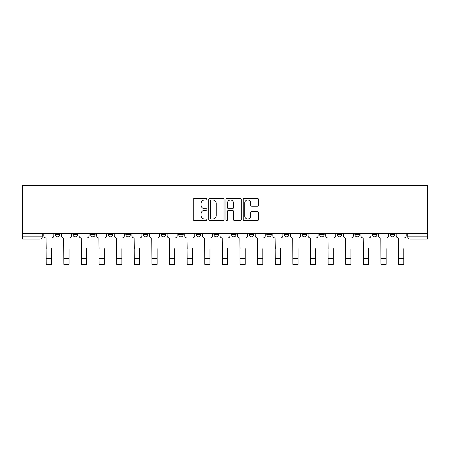 <?xml version="1.0" encoding="UTF-8"?>
<svg xmlns="http://www.w3.org/2000/svg" width="450" height="450" viewBox="0 0 450 450"><rect width="100%" height="100%" fill="white"/><g stroke="black" fill="none" stroke-linecap="round" stroke-linejoin="round"><path stroke-width="0.67" d="M206.933 199.187A0.776 0.776 0 0 0 206.156 198.411L194.377 198.411A1.108 1.108 0 0 0 193.269 199.524L193.269 219.476A1.108 1.108 0 0 0 194.377 220.584L206.156 220.584A0.776 0.776 0 0 0 206.933 219.808A0.776 0.776 0 0 0 206.156 219.032L204.632 219.032A3.549 3.549 0 0 1 201.083 215.488L201.083 213.823A3.549 3.549 0 0 1 204.632 210.274L206.156 210.274A0.776 0.776 0 0 0 206.933 209.498A0.776 0.776 0 0 0 206.156 208.721L204.632 208.721A3.549 3.549 0 0 1 201.083 205.178L201.083 203.513A3.549 3.549 0 0 1 204.632 199.963L206.156 199.963A0.776 0.776 0 0 0 206.933 199.187M231.553 233.331L231.553 234.574L236.07 234.574A2.261 2.261 0 0 1 233.809 236.829A2.261 2.261 0 0 1 231.553 234.574L231.553 233.331M213.93 233.331L213.93 234.574L218.447 234.574A2.261 2.261 0 0 1 216.191 236.829A2.261 2.261 0 0 1 213.93 234.574L213.93 233.331M125.837 234.574L125.837 233.331L125.837 234.574A2.261 2.261 0 0 0 128.098 236.829A2.261 2.261 0 0 1 125.837 234.574L130.359 234.574A2.261 2.261 0 0 1 128.098 236.829M90.602 233.331L90.602 234.574L95.119 234.574A2.261 2.261 0 0 1 92.863 236.829A2.261 2.261 0 0 1 90.602 234.574L90.602 233.331M72.984 234.574L72.984 233.331L72.984 234.574A2.261 2.261 0 0 0 75.24 236.829A2.261 2.261 0 0 1 72.984 234.574L77.501 234.574A2.261 2.261 0 0 1 75.24 236.829A2.261 2.261 0 0 0 77.501 234.574A2.261 2.261 0 0 1 75.24 236.829M55.367 234.574L55.367 233.331L55.367 234.574A2.261 2.261 0 0 0 57.623 236.829A2.261 2.261 0 0 1 55.367 234.574L59.884 234.574A2.261 2.261 0 0 1 57.623 236.829A2.261 2.261 0 0 0 59.884 234.574A2.261 2.261 0 0 1 57.623 236.829M257.4 206.229A1.108 1.108 0 0 0 258.508 205.121L258.508 199.524A1.108 1.108 0 0 0 257.4 198.411L244.316 198.411A1.108 1.108 0 0 0 243.208 199.524L243.208 219.476A1.108 1.108 0 0 0 244.316 220.584L257.4 220.584A1.108 1.108 0 0 0 258.508 219.476L258.508 212.715A1.108 1.108 0 0 0 257.4 211.607L251.797 211.607A1.108 1.108 0 0 0 250.689 212.715L250.689 216.067A2.964 2.964 0 0 1 247.725 219.032A2.964 2.964 0 0 1 244.761 216.067L244.761 202.933A2.964 2.964 0 0 1 247.725 199.963A2.964 2.964 0 0 1 250.689 202.933L250.689 205.121A1.108 1.108 0 0 0 251.797 206.229L257.4 206.229M427.5 233.331L22.5 233.331L22.5 185.67L427.5 185.67L427.5 239.091L409.995 239.091A2.261 2.261 0 0 1 407.734 236.829L427.5 236.829M224.032 199.524A1.108 1.108 0 0 0 222.919 198.411L209.841 198.411A1.108 1.108 0 0 0 208.732 199.524L208.732 219.476A1.108 1.108 0 0 0 209.841 220.584L222.919 220.584A1.108 1.108 0 0 0 224.032 219.476L224.032 199.524M227.081 198.411L240.159 198.411A1.108 1.108 0 0 1 241.268 199.524L241.268 219.476A1.108 1.108 0 0 1 240.159 220.584L234.562 220.584A1.108 1.108 0 0 1 233.454 219.476L233.454 211.382A1.108 1.108 0 0 0 232.346 210.274L228.628 210.274A1.108 1.108 0 0 0 227.52 211.382L227.52 219.808A0.776 0.776 0 0 1 226.744 220.584A0.776 0.776 0 0 1 225.968 219.808L225.968 199.524A1.108 1.108 0 0 1 227.081 198.411M407.734 233.331L407.734 236.829M42.266 233.331L42.266 236.829A2.261 2.261 0 0 1 40.005 239.091L22.5 239.091L22.5 236.829L42.266 236.829A2.261 2.261 0 0 1 40.005 239.091A2.261 2.261 0 0 0 42.266 236.829M22.5 233.331L22.5 236.829M394.633 233.331L394.633 234.574A2.261 2.261 0 0 1 392.377 236.829A2.261 2.261 0 0 1 390.116 234.574L394.633 234.574L394.633 233.331M390.116 233.331L390.116 234.574M377.016 233.331L377.016 234.574A2.261 2.261 0 0 1 374.76 236.829A2.261 2.261 0 0 1 372.499 234.574L377.016 234.574M372.499 233.331L372.499 234.574M359.398 233.331L359.398 234.574A2.261 2.261 0 0 1 357.137 236.829A2.261 2.261 0 0 1 354.881 234.574L359.398 234.574L359.398 233.331M354.881 233.331L354.881 234.574M341.781 233.331L341.781 234.574A2.261 2.261 0 0 1 339.519 236.829A2.261 2.261 0 0 1 337.264 234.574L341.781 234.574L341.781 233.331M337.264 233.331L337.264 234.574M324.163 233.331L324.163 234.574A2.261 2.261 0 0 1 321.902 236.829A2.261 2.261 0 0 1 319.641 234.574L324.163 234.574M319.641 233.331L319.641 234.574M306.54 233.331L306.54 234.574A2.261 2.261 0 0 1 304.284 236.829A2.261 2.261 0 0 1 302.023 234.574L306.54 234.574M302.023 233.331L302.023 234.574M288.923 233.331L288.923 234.574A2.261 2.261 0 0 1 286.667 236.829A2.261 2.261 0 0 1 284.406 234.574A2.261 2.261 0 0 0 286.667 236.829M284.406 233.331L284.406 234.574L288.923 234.574M271.305 233.331L271.305 234.574A2.261 2.261 0 0 1 269.044 236.829A2.261 2.261 0 0 1 266.788 234.574L271.305 234.574L271.305 233.331M266.788 233.331L266.788 234.574M253.688 233.331L253.688 234.574A2.261 2.261 0 0 1 251.426 236.829A2.261 2.261 0 0 1 249.171 234.574L253.688 234.574A2.261 2.261 0 0 1 251.426 236.829A2.261 2.261 0 0 0 253.688 234.574L253.688 233.331M249.171 233.331L249.171 234.574M236.07 233.331L236.07 234.574M218.447 233.331L218.447 234.574L218.447 233.331M200.829 233.331L200.829 234.574A2.261 2.261 0 0 1 198.574 236.829A2.261 2.261 0 0 1 196.312 234.574L200.829 234.574L200.829 233.331M196.312 233.331L196.312 234.574M183.212 233.331L183.212 234.574A2.261 2.261 0 0 1 180.956 236.829A2.261 2.261 0 0 1 178.695 234.574L183.212 234.574M178.695 233.331L178.695 234.574M165.594 233.331L165.594 234.574A2.261 2.261 0 0 1 163.333 236.829A2.261 2.261 0 0 1 161.078 234.574L165.594 234.574M161.078 233.331L161.078 234.574M147.977 233.331L147.977 234.574A2.261 2.261 0 0 1 145.716 236.829A2.261 2.261 0 0 1 143.46 234.574L147.977 234.574A2.261 2.261 0 0 1 145.716 236.829A2.261 2.261 0 0 0 147.977 234.574M143.46 233.331L143.46 234.574M130.359 233.331L130.359 234.574M112.736 233.331L112.736 234.574A2.261 2.261 0 0 1 110.481 236.829A2.261 2.261 0 0 1 108.219 234.574L112.736 234.574A2.261 2.261 0 0 1 110.481 236.829A2.261 2.261 0 0 0 112.736 234.574L112.736 233.331M108.219 233.331L108.219 234.574M95.119 233.331L95.119 234.574L95.119 233.331M77.501 233.331L77.501 234.574L77.501 233.331M59.884 233.331L59.884 234.574L59.884 233.331M211.061 199.963A0.776 0.776 0 0 0 210.285 200.739L210.285 218.256A0.776 0.776 0 0 0 211.061 219.032L212.664 219.032A3.549 3.549 0 0 0 216.214 215.488L216.214 203.513A3.549 3.549 0 0 0 212.664 199.963L211.061 199.963M233.454 202.984A2.964 2.964 0 0 0 230.49 200.019A2.964 2.964 0 0 0 227.52 202.984L227.52 207.613A1.108 1.108 0 0 0 228.628 208.721L232.346 208.721A1.108 1.108 0 0 0 233.454 207.613L233.454 202.984M43.791 235.699L43.791 233.331L43.791 235.699A2.261 2.261 0 0 0 46.046 237.96L46.215 248.687M46.046 237.96L46.215 264.33L51.413 264.33L51.413 248.687M53.843 235.699L53.843 233.331L53.843 235.699A2.261 2.261 0 0 1 51.581 237.96M51.413 264.33L46.215 264.33M61.408 235.699L61.408 233.331L61.408 235.699A2.261 2.261 0 0 0 63.664 237.96L63.838 248.687M63.664 237.96L63.838 264.33L69.03 264.33L69.03 248.687M71.46 235.699L71.46 233.331L71.46 235.699A2.261 2.261 0 0 1 69.199 237.96M79.026 235.699L79.026 233.331L79.026 235.699A2.261 2.261 0 0 0 81.287 237.96L81.456 248.687M81.287 237.96L81.456 264.33L86.647 264.33L86.647 248.687M89.078 235.699L89.078 233.331L89.078 235.699A2.261 2.261 0 0 1 86.816 237.96M69.03 264.33L63.838 264.33M86.647 264.33L81.456 264.33M96.643 235.699L96.643 233.331L96.643 235.699A2.261 2.261 0 0 0 98.904 237.96L99.073 248.687M98.904 237.96L99.073 264.33L104.271 264.33L104.271 248.687M106.695 235.699L106.695 233.331L106.695 235.699A2.261 2.261 0 0 1 104.439 237.96M114.261 235.699L114.261 233.331L114.261 235.699A2.261 2.261 0 0 0 116.522 237.96L116.691 248.687M116.522 237.96L116.691 264.33L121.888 264.33L121.888 248.687M124.312 235.699L124.312 233.331L124.312 235.699A2.261 2.261 0 0 1 122.057 237.96M131.884 235.699L131.884 233.331L131.884 235.699A2.261 2.261 0 0 0 134.139 237.96L134.308 248.687M134.139 237.96L134.308 264.33L139.506 264.33L139.506 248.687M141.936 235.699L141.936 233.331L141.936 235.699A2.261 2.261 0 0 1 139.674 237.96M104.271 264.33L99.073 264.33M121.888 264.33L116.691 264.33M139.506 264.33L134.308 264.33M149.501 235.699L149.501 233.331L149.501 235.699A2.261 2.261 0 0 0 151.757 237.96L151.926 248.687M151.757 237.96L151.926 264.33L157.123 264.33L157.123 248.687M159.553 235.699L159.553 233.331L159.553 235.699A2.261 2.261 0 0 1 157.292 237.96M157.123 264.33L151.926 264.33M167.119 235.699L167.119 233.331L167.119 235.699A2.261 2.261 0 0 0 169.38 237.96L169.549 248.687M169.38 237.96L169.549 264.33L174.741 264.33L174.741 248.687M177.171 235.699L177.171 233.331L177.171 235.699A2.261 2.261 0 0 1 174.909 237.96M174.741 264.33L169.549 264.33M184.736 235.699L184.736 233.331L184.736 235.699A2.261 2.261 0 0 0 186.998 237.96L187.166 248.687M186.998 237.96L187.166 264.33L192.358 264.33L192.358 248.687M194.788 235.699L194.788 233.331L194.788 235.699A2.261 2.261 0 0 1 192.532 237.96M192.358 264.33L187.166 264.33M202.354 235.699L202.354 233.331L202.354 235.699A2.261 2.261 0 0 0 204.615 237.96L204.784 248.687M204.615 237.96L204.784 264.33L209.981 264.33L209.981 248.687M212.406 235.699L212.406 233.331L212.406 235.699A2.261 2.261 0 0 1 210.15 237.96M209.981 264.33L204.784 264.33M219.977 235.699L219.977 233.331L219.977 235.699A2.261 2.261 0 0 0 222.232 237.96L222.401 248.687M222.232 237.96L222.401 264.33L227.599 264.33L227.599 248.687M230.023 235.699L230.023 233.331L230.023 235.699A2.261 2.261 0 0 1 227.768 237.96M227.599 264.33L222.401 264.33M237.594 235.699L237.594 233.331L237.594 235.699A2.261 2.261 0 0 0 239.85 237.96L240.019 248.687M239.85 237.96L240.019 264.33L245.216 264.33L245.216 248.687M247.646 235.699L247.646 233.331L247.646 235.699A2.261 2.261 0 0 1 245.385 237.96M245.216 264.33L240.019 264.33M255.212 235.699L255.212 233.331L255.212 235.699A2.261 2.261 0 0 0 257.468 237.96L257.642 248.687M257.468 237.96L257.642 264.33L262.834 264.33L262.834 248.687M265.264 235.699L265.264 233.331L265.264 235.699A2.261 2.261 0 0 1 263.002 237.96M262.834 264.33L257.642 264.33M272.829 235.699L272.829 233.331L272.829 235.699A2.261 2.261 0 0 0 275.091 237.96L275.259 248.687M275.091 237.96L275.259 264.33L280.451 264.33L280.451 248.687M282.881 235.699L282.881 233.331L282.881 235.699A2.261 2.261 0 0 1 280.62 237.96M280.451 264.33L275.259 264.33M290.447 235.699L290.447 233.331L290.447 235.699A2.261 2.261 0 0 0 292.708 237.96L292.877 248.687M292.708 237.96L292.877 264.33L298.074 264.33L298.074 248.687M300.499 235.699L300.499 233.331L300.499 235.699A2.261 2.261 0 0 1 298.243 237.96M298.074 264.33L292.877 264.33M308.064 235.699L308.064 233.331L308.064 235.699A2.261 2.261 0 0 0 310.326 237.96L310.494 248.687M310.326 237.96L310.494 264.33L315.692 264.33L315.692 248.687M318.116 235.699L318.116 233.331L318.116 235.699A2.261 2.261 0 0 1 315.861 237.96M315.692 264.33L310.494 264.33M325.688 235.699L325.688 233.331L325.688 235.699A2.261 2.261 0 0 0 327.943 237.96L328.112 248.687M327.943 237.96L328.112 264.33L333.309 264.33L333.309 248.687M335.739 235.699L335.739 233.331L335.739 235.699A2.261 2.261 0 0 1 333.478 237.96M333.309 264.33L328.112 264.33M343.305 235.699L343.305 233.331L343.305 235.699A2.261 2.261 0 0 0 345.561 237.96L345.729 248.687M345.561 237.96L345.729 264.33L350.927 264.33L350.927 248.687M353.357 235.699L353.357 233.331L353.357 235.699A2.261 2.261 0 0 1 351.096 237.96M350.927 264.33L345.729 264.33M360.923 235.699L360.923 233.331L360.923 235.699A2.261 2.261 0 0 0 363.184 237.96L363.353 248.687M363.184 237.96L363.353 264.33L368.544 264.33L368.544 248.687M370.974 235.699L370.974 233.331L370.974 235.699A2.261 2.261 0 0 1 368.713 237.96M368.544 264.33L363.353 264.33M378.54 235.699L378.54 233.331L378.54 235.699A2.261 2.261 0 0 0 380.801 237.96L380.97 248.687M380.801 237.96L380.97 264.33L386.162 264.33L386.162 248.687M388.592 235.699L388.592 233.331L388.592 235.699A2.261 2.261 0 0 1 386.336 237.96M386.162 264.33L380.97 264.33M396.157 235.699L396.157 233.331L396.157 235.699A2.261 2.261 0 0 0 398.419 237.96L398.588 248.687M398.419 237.96L398.588 264.33L403.785 264.33L403.785 248.687M406.209 235.699L406.209 233.331L406.209 235.699A2.261 2.261 0 0 1 403.954 237.96M403.785 264.33L398.588 264.33M40.005 233.331L40.005 239.091M409.995 233.331L409.995 239.091M51.413 258.626L46.215 258.626M69.03 258.626L63.838 258.626M86.647 258.626L81.456 258.626M104.271 258.626L99.073 258.626M121.888 258.626L116.691 258.626M139.506 258.626L134.308 258.626M157.123 258.626L151.926 258.626M174.741 258.626L169.549 258.626M192.358 258.626L187.166 258.626M209.981 258.626L204.784 258.626M227.599 258.626L222.401 258.626M245.216 258.626L240.019 258.626M262.834 258.626L257.642 258.626M280.451 258.626L275.259 258.626M298.074 258.626L292.877 258.626M315.692 258.626L310.494 258.626M333.309 258.626L328.112 258.626M350.927 258.626L345.729 258.626M368.544 258.626L363.353 258.626M386.162 258.626L380.97 258.626M403.785 258.626L398.588 258.626"/></g></svg>
